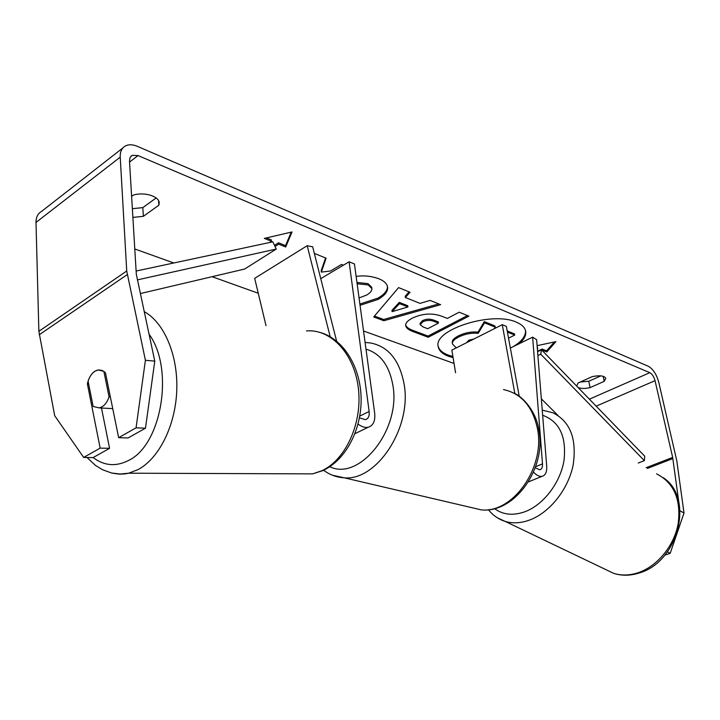 <?xml version="1.0" encoding="UTF-8"?>
<svg xmlns="http://www.w3.org/2000/svg" width="720" height="720" viewBox="0 0 720 720"><rect width="100%" height="100%" fill="white"/><g stroke="black" fill="none" stroke-linecap="round" stroke-linejoin="round"><path stroke-width="1.08" d="M535.239 467.784L539.784 469.791C541.764 469.251 542.664 467.271 542.493 463.869L532.629 337.149L536.634 339.723L546.705 466.146C547.02 472.014 545.463 475.407 542.043 476.343C539.388 476.739 536.544 475.335 533.52 472.122M455.58 372.771L451.863 350.118L502.272 324.684L506.367 326.367L519.237 396.333M514.854 393.597L502.272 324.684M532.629 337.149L510.354 348.039M336.609 341.127L312.669 246.825L307.188 245.709L330.174 336.699M307.188 245.709L254.682 278.334L266.013 325.656M358.056 424.035C361.71 426.852 365.13 427.914 368.316 427.212C373.338 425.529 375.453 420.831 374.67 413.109L354.456 263.988L349.11 261.792L320.751 278.649M359.451 417.834L365.463 419.679C368.361 418.698 369.585 415.971 369.144 411.48L349.11 261.792M102.069 406.809L99.234 407.907L93.123 406.44L88.083 381.15C89.613 376.506 91.89 373.203 94.914 371.214L98.181 369.954L103.869 371.34L109.053 396.882C107.469 401.589 105.147 404.892 102.069 406.809M109.053 396.882L110.367 396.954M438.147 346.104C439.173 349.974 442.629 353.007 448.515 355.185L452.907 356.49M513.306 346.59C521.793 341.397 525.861 336.06 525.519 330.57M519.246 343.692C524.178 339.435 526.311 335.259 525.654 331.146C524.916 327.51 521.901 324.549 516.609 322.281C492.57 310.698 432.846 329.76 438.219 346.689C439.002 350.829 442.503 354.042 448.704 356.346L453.096 357.642M454.05 363.456L363.537 331.002M258.255 293.247L212.085 276.696M173.835 262.98L134.784 248.976M678.789 501.966L672.66 457.407L655.029 380.664C653.913 376.686 652.176 374.022 649.809 372.672L138.033 155.565L132.147 155.34L130.059 157.527L129.483 161.01L136.314 274.284L154.782 361.134L145.476 428.193L128.061 437.958L118.647 437.679L136.062 427.833L145.404 360.279L154.782 361.134M343.386 265.194L341.514 264.438L330.498 270.999L321.336 272.106L326.115 258.183L314.343 253.404M405.369 297.513L420.039 303.381L430.11 300.402L440.64 304.677L383.841 320.733L373.716 316.953L398.592 287.613L410.058 292.266L405.369 297.513L405.18 296.253L409.086 291.87M576.693 386.082L578.052 383.013L592.281 376.605C599.859 375.138 604.359 375.732 605.781 378.378L604.233 381.33L590.076 387.63C585.387 388.665 581.598 388.71 578.718 387.747L577.98 387.405M132.885 217.395L143.361 216.333L158.877 205.191L159.219 202.932C159.264 196.29 144.315 191.655 133.362 195.102L131.616 196.389M266.409 237.915L271.377 239.913L271.53 241.299L264.321 238.401L292.041 231.948L285.705 246.996L278.649 244.161L275.022 246.465M271.53 241.299L269.631 242.514M537.543 351.198L542.106 349.011L542.322 350.145L546.813 351.954L555.93 341.631L537.102 345.663M537.3 348.129L537.804 348.327L537.336 348.552M411.984 318.312L412.101 318.249C422.577 313.335 432.693 312.75 442.449 316.494L447.327 318.429L459.171 312.21L468.873 316.143L428.229 337.266L412.992 331.578C408.51 329.877 406.089 327.906 405.711 325.638C405.333 323.271 407.43 320.823 411.984 318.312M356.139 276.408C364.014 275.274 371.7 276.102 379.215 278.91C384.318 281.079 387.099 283.797 387.567 287.055C388.143 291.258 384.984 295.371 378.108 299.403L360.054 305.307M359.055 297.936L366.633 295.056C370.359 292.869 372.105 290.691 371.871 288.522L368.154 284.904L357.138 283.77M680.058 510.786L684 513.018L676.827 460.98L658.746 382.221C656.532 374.31 653.058 368.991 648.342 366.273L137.448 146.376C132.822 144.432 128.835 144.279 125.487 145.908C121.779 147.951 120.033 151.695 120.231 157.14L126.729 271.008L145.404 360.279M600.804 375.867L588.762 381.267L580.32 381.996M132.354 208.683L142.812 207.63L156.15 197.955M122.877 147.942L41.643 211.347C37.854 213.516 35.973 217.206 36 222.435L38.871 331.308L54.693 415.692L83.655 457.443L93.069 457.587L109.575 448.326L100.161 448.119L83.655 457.443M100.161 448.119L87.372 383.85C89.334 375.858 92.934 371.223 98.181 369.954L101.979 370.341L105.426 372.654L118.647 437.679M145.476 428.193L136.062 427.833M101.484 408.024L109.575 448.326M684 513.018L670.194 553.32L664.857 555.129M670.194 553.32L667.413 551.862M604.233 381.33L603.162 376.299M590.076 387.63L588.762 381.267M88.641 383.94L87.372 383.85M158.877 205.191L158.562 200.7M143.361 216.333L142.812 207.63M456.246 347.904L452.412 343.953L452.241 341.703C452.511 339.795 454.608 337.833 458.541 335.808L458.649 335.754C465.021 332.703 471.474 331.497 477.999 332.127L484.317 321.624L484.524 322.821L495.225 327.159L494.181 328.77M495.225 327.159L495.009 325.971L484.317 321.624M507.204 330.93L514.521 333.909L514.737 335.079L508.536 338.148M452.241 341.703L452.439 342.873C452.7 340.974 454.806 339.012 458.739 336.996L458.847 336.933C465.219 333.891 471.672 332.685 478.206 333.315L484.524 322.821M452.412 343.953L452.439 342.873M507.42 332.109L514.737 335.079M477.999 332.127L478.206 333.315M291.213 232.137L285.552 245.628L285.705 246.996M285.552 245.628L278.505 242.784L278.649 244.161M278.505 242.784L274.491 245.331M537.219 347.04L537.804 348.327M542.106 349.011L546.588 350.82L546.813 351.954M546.588 350.82L554.4 341.964M438.759 303.921L383.67 319.5L383.841 320.733M383.67 319.5L374.472 316.053M407.943 306.963L407.754 305.721L399.294 302.391L391.914 310.41L392.094 311.652L407.943 306.963L399.483 303.642L392.094 311.652M399.294 302.391L399.483 303.642M467.451 315.567L428.04 336.069L428.229 337.266M428.04 336.069L412.803 330.372C408.744 328.833 406.368 327.051 405.675 325.035M438.426 323.1L438.237 321.885L433.548 320.058C429.714 318.726 426.051 318.924 422.559 320.652L420.021 323.451L420.21 324.666L423.081 326.943L427.725 328.716L438.426 323.1L433.746 321.273C429.912 319.941 426.24 320.139 422.748 321.867L420.21 324.666M325.566 257.958L321.174 270.783L321.336 272.106M387.441 286.425C387.612 290.43 384.444 294.336 377.928 298.143L359.883 304.047M371.871 288.522L371.691 287.235L367.974 283.617L356.967 282.474M474.057 338.922L468.81 340.245L466.614 342.675M638.235 463.041L644.355 460.638L644.733 456.21L541.503 349.812L537.588 351.684M644.355 460.638L540.747 354.186L537.894 355.545M540.747 354.186L541.503 349.812M557.964 415.449L541.341 398.817M136.116 271.035L272.844 241.821L276.246 249.057L244.629 269.046L140.31 293.571M137.376 279.891L276.246 249.057M542.493 463.869L535.617 466.713M369.144 411.48L359.766 416.097M112.968 473.301L119.646 474.165L125.298 473.85L128.7 473.202L137.997 469.62C158.976 458.586 175.437 425.781 176.76 390.492C178.137 355.212 164.214 322.569 144.171 311.598M148.995 334.107C174.51 368.523 161.739 445.077 128.466 460.494C115.983 466.848 104.193 465.867 93.114 457.56M306.504 330.903C331.011 328.851 354.519 353.862 358.398 388.557C362.493 423.18 345.735 459.864 321.714 470.799L312.624 473.868L296.505 473.814M649.809 372.672L589.392 399.177M138.033 155.565L129.546 162.072M127.224 274.644L39.249 334.755M655.029 380.664L596.169 406.161M672.66 457.407L646.146 467.703M672.876 458.559L647.388 468.432M120.231 157.14L36 222.435M126.729 271.008L38.871 331.308M458.541 335.808L458.739 336.996M458.649 335.754L458.847 336.933M412.803 330.372L412.992 331.578M422.442 320.706L422.631 321.93M433.548 320.058L433.746 321.273M422.559 320.652L422.748 321.867M377.928 298.143L378.108 299.403M377.811 298.206L377.991 299.475M367.974 283.617L368.154 284.904M605.124 569.259L613.638 573.336C621.315 575.73 629.451 575.541 638.046 572.751C657.252 566.433 674.253 545.769 678.204 523.566C681.147 499.365 673.938 482.796 656.577 473.85M542.241 410.103L553.005 412.821C570.348 421.623 577.044 439.11 573.093 465.282C568.161 489.348 549.918 512.316 530.064 519.858C521.181 523.179 512.892 523.701 505.188 521.415L497.412 517.824M494.514 508.617C503.136 514.944 513.432 515.925 525.393 511.56C543.654 504.54 560.25 482.814 563.976 460.71C566.649 436.671 559.548 421.515 542.646 415.251M468.765 506.952L481.365 509.904C513.27 513.36 545.904 466.632 537.291 427.869C532.341 406.143 521.073 393.381 503.505 389.583M365.094 342.441L370.71 342.999C388.566 346.59 399.726 360.441 404.181 384.561C411.885 427.662 376.785 480.978 344.322 477.828L332.442 475.227M329.787 466.731C359.388 481.347 400.869 429.867 392.958 385.731C389.448 365.634 380.466 353.448 366.003 349.164M528.453 481.869L542.043 476.343M354.96 433.656L368.316 427.212M320.805 332.631C343.899 339.615 360.585 367.173 361.116 398.385C361.656 429.552 345.816 460.269 322.605 470.7L312.624 473.868L128.7 473.202L120.042 474.021L111.6 473.004L102.51 469.737L95.4 465.354L86.994 457.497M112.734 408.618L99.234 407.907M130.824 156.366L132.147 155.34M663.228 477.675C694.611 497.817 678.51 561.978 639.225 572.994C630.324 575.82 621.792 575.937 613.638 573.336L505.188 521.415C498.429 519.192 492.84 515.304 488.448 509.733M323.667 470.268C329.724 474.822 336.609 477.351 344.322 477.828L481.365 509.904C515.205 513.423 547.137 467.253 538.677 429.012C535.851 410.805 522.27 396.297 513.855 393.075"/></g></svg>
